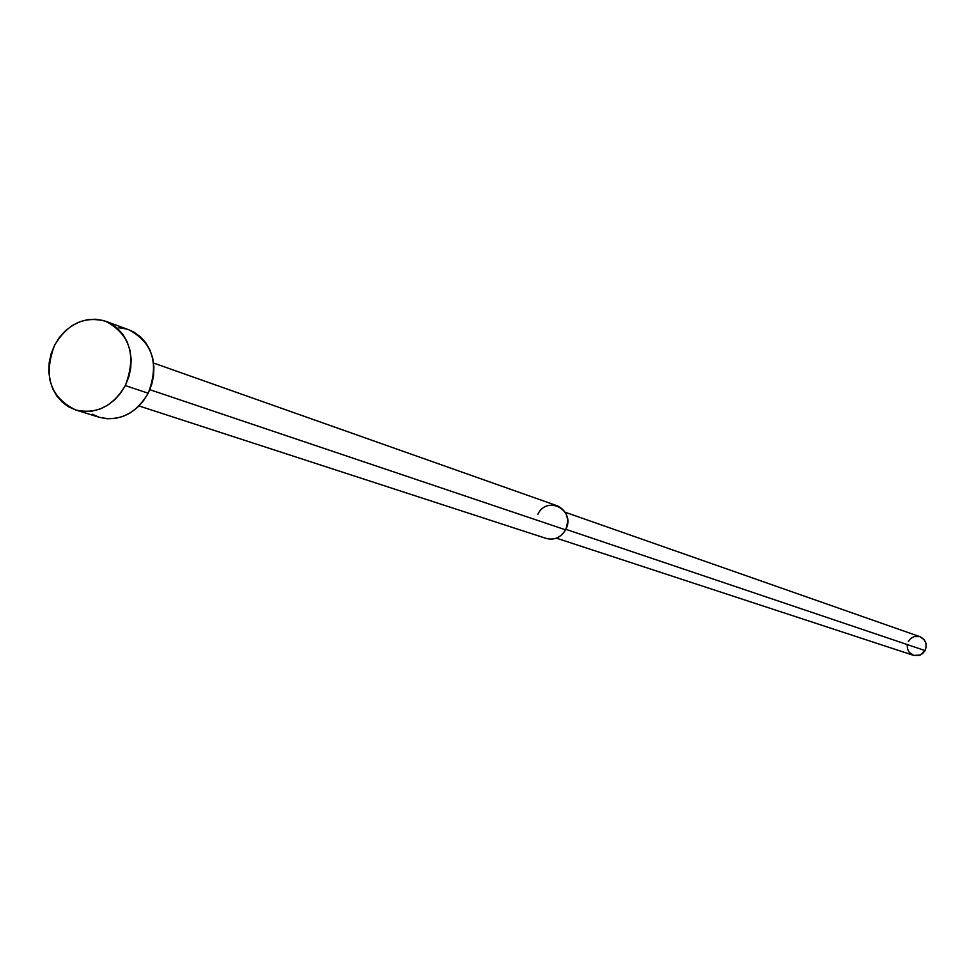 <?xml version="1.0" encoding="UTF-8"?>
<svg xmlns="http://www.w3.org/2000/svg" width="975" height="975" viewBox="0 0 975 975"><rect width="100%" height="100%" fill="white"/><g stroke="black" fill="none" stroke-linecap="round" stroke-linejoin="round"><path stroke-width="1.46" d="M128.724 329.745L133.928 332.134L140.388 336.777L145.811 342.834L149.967 350.074L152.709 358.215L153.916 366.941L153.55 375.923L151.613 384.796L148.188 393.23L125.312 385.564L148.188 393.23C159.352 363.858 152.917 342.725 128.871 329.806L105.861 321.336C130.138 334.401 136.622 355.802 125.312 385.564C112.905 406.453 96.391 414.594 75.77 409.975C50.188 397.459 43.132 375.887 54.588 345.235C67.47 323.615 84.557 315.644 105.861 321.336M537.773 514.386C547.243 494.459 576.444 510.547 565.573 529.827L149.833 389.683L565.573 529.827C569.766 518.81 567.036 510.815 557.383 505.854L153.575 363.041M919.925 636.687L924.154 639.697L925.872 643.061L926.189 646.888L925.056 650.569L565.829 529.303L925.056 650.569C927.481 644.256 925.775 639.637 919.961 636.699L565.195 512.241M908.334 641.453L910.735 638.467L914.038 636.626L919.583 636.578M556.396 538.151L913.612 655.383L920.144 655.102L925.056 650.569L922.655 653.555L919.34 655.395L913.794 655.432L909.224 652.299L907.518 648.936L907.201 645.121M139.011 405.941L546.317 538.468C554.434 540.418 560.857 537.53 565.573 529.827M118.913 327.722L126.677 329.075M75.77 409.975L99.182 417.263C119.596 421.846 135.927 413.827 148.188 393.23L143.398 400.871L137.451 407.452L130.553 412.693L122.996 416.41L115.062 418.458L107.067 418.763L99.316 417.3L92.101 414.156M125.312 385.564L128.785 377.033L130.748 368.038L131.137 358.934L129.919 350.098L127.152 341.847L122.96 334.523L117.488 328.392L110.955 323.688L103.63 320.592L95.794 319.227L87.726 319.629L79.767 321.774L72.199 325.589L65.313 330.915L59.365 337.545L54.588 345.235L51.151 353.693L49.201 362.59L48.799 371.597L49.957 380.372L52.65 388.574L56.757 395.899L62.144 402.066L68.603 406.831L75.892 410.012L83.728 411.474L91.808 411.17L99.828 409.086L107.469 405.32L114.441 399.994L120.473 393.327L125.312 385.564"/></g></svg>
